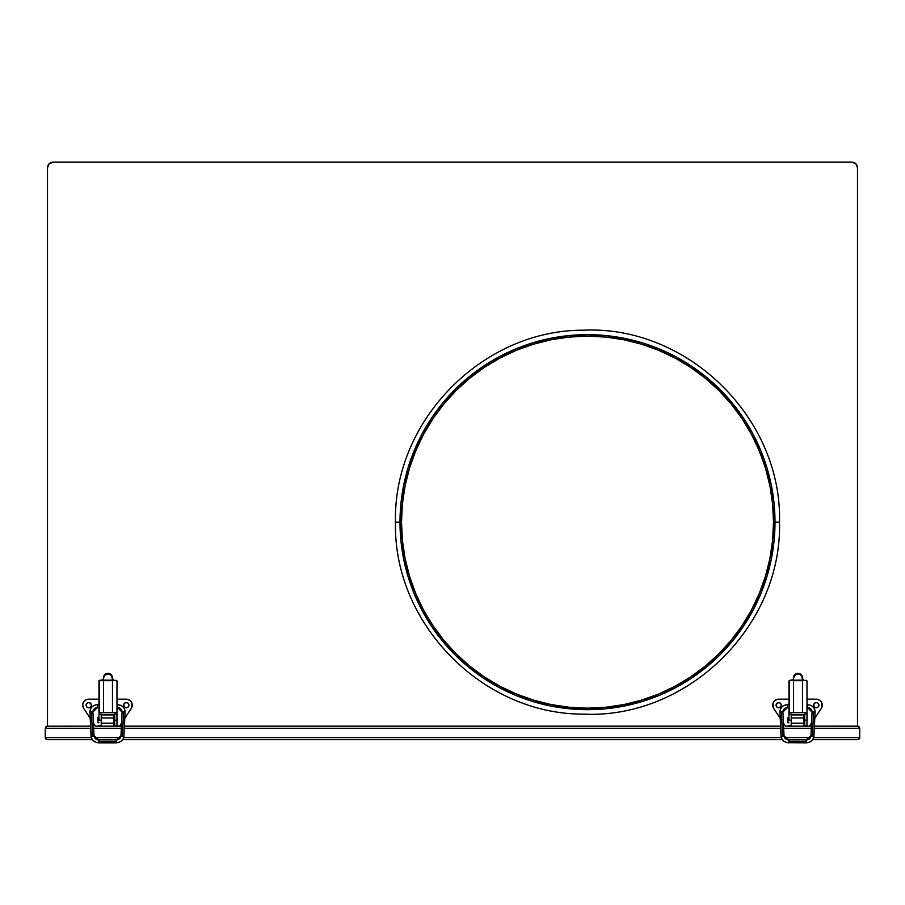 <?xml version="1.0" encoding="UTF-8"?>
<svg xmlns="http://www.w3.org/2000/svg" width="905" height="905" viewBox="0 0 905 905"><rect width="100%" height="100%" fill="white"/><g stroke="black" fill="none" stroke-linecap="round" stroke-linejoin="round"><path stroke-width="1.36" d="M752.847 610.581A187.505 187.505 0 0 0 774.997 522.162A187.505 187.505 0 0 1 587.503 709.667A187.505 187.505 0 0 1 399.999 522.162A187.505 187.505 0 0 0 422.16 610.581M431.527 626.226A187.505 187.505 0 0 0 483.44 678.139M499.074 687.506A187.505 187.505 0 0 0 675.922 687.506M691.567 678.139A187.505 187.505 0 0 0 743.469 626.226M422.16 433.744A187.505 187.505 0 0 0 399.999 522.162L395.496 522.162L399.999 522.162A187.505 187.505 0 0 1 587.503 334.669A187.505 187.505 0 0 1 774.997 522.162L779.499 522.162L774.997 522.162A187.505 187.505 0 0 0 752.847 433.744M405.089 558.509A186 186 0 0 0 415.655 593.329L409.513 576.157L405.078 558.453L402.397 540.398L401.503 522.162A186 186 0 0 1 587.503 336.162A186 186 0 0 1 773.504 522.162A186 186 0 0 1 587.503 708.163A186 186 0 0 1 401.503 522.162L402.397 503.938L405.078 485.872L409.513 468.168L415.655 450.984A186 186 0 0 0 405.089 485.827M773.504 522.095A186 186 0 0 0 772.61 504.04M772.599 503.825A186 186 0 0 0 769.94 485.928M769.917 485.827A186 186 0 0 0 751.58 434.558M751.501 434.411A186 186 0 0 0 742.224 418.936M742.089 418.721A186 186 0 0 0 731.353 404.252M731.217 404.083A186 186 0 0 0 719.158 390.779M690.832 367.509L690.73 367.441A186 186 0 0 0 675.254 358.165L690.832 367.509L705.493 378.381L718.898 390.519A186 186 0 0 0 705.583 378.448M705.414 378.313A186 186 0 0 0 690.945 367.577M675.107 358.086A186 186 0 0 0 658.693 350.326L675.175 358.131M658.67 350.314A186 186 0 0 0 623.839 339.748M623.737 339.726A186 186 0 0 0 605.841 337.067M605.626 337.045A186 186 0 0 0 587.571 336.162M587.436 336.162A186 186 0 0 0 569.381 337.045M569.166 337.067A186 186 0 0 0 551.269 339.726M551.156 339.748A186 186 0 0 0 516.336 350.314M423.427 434.547A186 186 0 0 0 415.667 450.973L423.461 434.479L432.85 418.823L443.722 404.162L455.973 390.643L469.503 378.381L484.164 367.509L499.82 358.131L516.325 350.326A186 186 0 0 0 499.888 358.086M499.752 358.165A186 186 0 0 0 484.266 367.441M484.062 367.577A186 186 0 0 0 469.582 378.313M469.423 378.448A186 186 0 0 0 456.109 390.507M455.849 390.779A186 186 0 0 0 443.789 404.083M443.654 404.252A186 186 0 0 0 432.918 418.721M432.782 418.936A186 186 0 0 0 423.495 434.411M405.067 485.928A186 186 0 0 0 402.408 503.825M402.386 504.04A186 186 0 0 0 401.503 522.095M401.503 522.23A186 186 0 0 0 402.386 540.285M402.408 540.5A186 186 0 0 0 405.067 558.396M499.888 686.239A186 186 0 0 0 516.303 693.999L499.82 686.205L484.164 676.816L469.503 665.944L455.973 653.682L443.722 640.163L432.85 625.502L423.461 609.846L415.655 593.341A186 186 0 0 0 423.427 609.778M423.495 609.913A186 186 0 0 0 432.782 625.4M432.918 625.604A186 186 0 0 0 443.654 640.073M443.789 640.242A186 186 0 0 0 455.849 653.557M456.109 653.817A186 186 0 0 0 469.423 665.876M469.582 666.012A186 186 0 0 0 484.062 676.748M484.266 676.883A186 186 0 0 0 499.752 686.16M516.336 694.011A186 186 0 0 0 551.156 704.576M551.269 704.599A186 186 0 0 0 569.166 707.258M569.381 707.28A186 186 0 0 0 587.436 708.163M587.571 708.163A186 186 0 0 0 605.626 707.28M605.841 707.258A186 186 0 0 0 623.737 704.599M623.839 704.576A186 186 0 0 0 675.107 686.239M675.243 686.16A186 186 0 0 0 690.73 676.883M690.945 676.748A186 186 0 0 0 705.414 666.012M705.583 665.876A186 186 0 0 0 718.887 653.817M719.158 653.557A186 186 0 0 0 731.217 640.242M731.353 640.073A186 186 0 0 0 742.089 625.604M742.224 625.4A186 186 0 0 0 751.501 609.913M751.569 609.778A186 186 0 0 0 769.917 558.509M769.94 558.396A186 186 0 0 0 772.599 540.5M772.61 540.285A186 186 0 0 0 773.504 522.23M773.504 522.162L772.61 503.938L773.504 522.162L772.61 540.398L769.929 558.453L765.494 576.157L759.34 593.341L751.535 609.846L742.157 625.502L731.285 640.163L719.023 653.682L705.493 665.944L690.832 676.816L675.175 686.205L658.682 694.011L641.498 700.153L623.783 704.588L605.728 707.269L587.503 708.163L569.268 707.269L551.213 704.588L533.509 700.153L516.325 694.011M742.157 418.823L731.285 404.162L742.157 418.823L751.535 434.479L759.34 450.984L765.494 468.168L769.929 485.872L772.61 503.938M743.469 418.099A187.505 187.505 0 0 0 691.567 366.197M675.922 356.819A187.505 187.505 0 0 0 499.074 356.819M483.44 366.197A187.505 187.505 0 0 0 431.527 418.099M399.999 522.162L400.904 540.545L403.607 558.747L408.076 576.598L414.275 593.918L422.137 610.547L431.595 626.339L442.556 641.113L454.921 654.745L468.552 667.109L483.327 678.06L499.108 687.529L515.748 695.391L533.068 701.59L550.919 706.058L569.121 708.762L587.503 709.667L605.875 708.762L624.077 706.058L641.928 701.59L659.259 695.391L675.888 687.529L691.669 678.06L706.454 667.109L720.086 654.745L732.439 641.113L743.401 626.339L752.858 610.547L760.732 593.918L766.931 576.598L771.399 558.747L774.092 540.545L774.997 522.162L774.092 503.791L771.399 485.589L766.931 467.738L760.732 450.407L752.858 433.778L743.401 417.997L732.439 403.211L720.086 389.58L706.454 377.227L691.669 366.265L675.888 356.808L659.259 348.934L641.928 342.735L624.077 338.266L605.875 335.563L587.503 334.669L569.121 335.563L550.919 338.266L533.068 342.735L515.748 348.934L499.108 356.808L483.327 366.265L468.552 377.227L454.921 389.58L442.556 403.211L431.595 417.997L422.137 433.778L414.275 450.407L408.076 467.738L403.607 485.589L400.904 503.791L399.999 522.162M516.325 350.326L533.509 344.172L551.213 339.737L569.268 337.056L587.503 336.162L605.728 337.056L623.783 339.737L641.498 344.172L658.682 350.326M719.023 390.643L731.285 404.162M857.646 726.161L814.421 726.161L858.064 726.206L859.75 728.265L859.75 737.564L859.75 728.265L859.139 726.783L857.646 726.161M811.423 726.161L809.5 726.161L811.57 723.072L809.5 726.161L811.423 726.161M785.495 726.161L809.5 726.161L803.764 726.161L803.764 714.916L791.23 714.916L803.764 714.916L803.764 723.163L791.23 723.163L791.23 726.161L803.764 726.161L803.764 723.163L791.23 723.163L791.23 717.914L791.23 726.161L785.495 726.161L783.436 723.072L785.495 726.161M780.574 726.161L124.426 726.161L780.574 726.161M121.417 726.161L119.505 726.161L121.564 723.072L119.505 726.161L121.417 726.161M95.5 726.161L119.505 726.161L113.77 726.161L113.77 714.916L101.236 714.916L113.77 714.916L113.77 723.163L101.236 723.163L101.236 726.161L113.77 726.161L113.77 723.163L101.236 723.163L101.236 717.914L101.236 726.161L95.5 726.161L93.43 723.072L95.5 726.161M90.579 726.161L46.936 726.206L90.579 726.161M851.899 162.165L53.101 162.165L851.899 162.165L855.859 163.805L857.499 167.764L857.499 726.161L857.499 167.764A5.6 5.6 0 0 0 851.899 162.165M47.501 726.161L47.501 167.764L49.142 163.805L53.101 162.165A5.6 5.6 0 0 0 47.501 167.764L47.501 726.161M859.75 737.564L813.674 737.564L859.75 737.564L859.592 738.367L857.646 739.668L812.622 739.668L857.646 739.668L859.139 739.046L859.75 737.564M810.428 737.564L784.578 737.564L810.428 737.564M781.32 737.564L123.68 737.564L781.32 737.564M120.422 737.564L94.573 737.564L120.422 737.564M91.326 737.564L45.25 737.564L45.25 728.265L90.681 728.265L45.25 728.265L45.25 737.564L46.936 739.623L92.378 739.668L47.354 739.668L45.408 738.367L45.25 737.564L45.861 739.046L47.354 739.668L45.861 739.046L45.25 737.564L91.326 737.564M93.679 728.265L121.327 728.265L93.679 728.265M124.324 728.265L780.676 728.265L124.324 728.265M783.673 728.265L811.321 728.265L783.673 728.265M814.319 728.265L859.75 728.265L858.064 726.206L859.75 728.265L814.319 728.265M807.509 739.668L787.497 739.668L807.509 739.668M782.373 739.668L122.628 739.668L782.373 739.668M117.503 739.668L97.491 739.668L117.503 739.668M859.139 739.046L858.064 739.623M45.861 726.783L45.25 728.265L46.936 726.206M116.983 722.79L117.062 717.541L116.983 722.79M113.77 722.416L114.731 722.416L113.77 722.416M114.731 717.914L113.77 717.914L114.731 717.914M98.984 717.541L97.932 717.541L97.932 722.79L98.984 722.79L97.932 722.79L97.932 717.541L98.984 717.541M126.802 702.585L127.288 702.744A2.624 2.624 0 0 0 124.109 706.624A2.624 2.624 0 0 0 126.281 707.789A2.624 2.624 0 0 1 123.668 705.165A2.624 2.624 0 0 1 126.293 702.54L128.148 703.309L128.917 705.165L128.148 707.02L126.293 707.789L124.438 707.02L123.668 705.165L124.438 703.309L126.293 702.54A2.624 2.624 0 0 1 128.917 705.165A2.624 2.624 0 0 1 126.293 707.789L125.772 707.744M91.337 705.165L91.281 705.674A2.624 2.624 0 0 0 87.706 702.744A2.624 2.624 0 0 0 88.713 707.789A2.624 2.624 0 0 1 86.088 705.165A2.624 2.624 0 0 1 88.713 702.54L90.568 703.309L91.337 705.165L90.568 707.02L88.713 707.789L86.857 707.02L86.088 705.165L86.857 703.309L88.713 702.54A2.624 2.624 0 0 1 91.337 705.165A2.624 2.624 0 0 1 88.713 707.789L88.204 707.744M88.713 699.169L98.984 699.169L87.909 699.214L85.624 700.018L83.418 702.337L82.728 704.644L83.317 707.789L90.206 718.231L83.724 708.491A5.996 5.996 0 0 1 88.713 699.169L87.909 699.214A5.996 5.996 0 0 0 83.724 708.491M131.282 708.491L124.788 718.231L131.689 707.789L131.915 703.072L130.637 701.024L127.888 699.384L116.983 699.169L126.293 699.169A5.996 5.996 0 0 1 131.282 708.491A5.996 5.996 0 0 0 131.994 707.043M132.187 706.262A5.996 5.996 0 0 0 132.187 706.251L131.983 707.043M132.277 705.459A5.996 5.996 0 0 0 132.141 703.841L131.915 703.072M131.576 702.337L131.146 701.647A5.996 5.996 0 0 0 131.146 701.647L130.037 700.481A5.996 5.996 0 0 0 127.096 699.214M84.968 700.481L84.369 701.024M83.09 703.072L82.853 703.841M82.728 704.644L83.011 707.043M124.833 707.348L123.668 705.165M127.288 702.744L128.148 703.309M128.476 706.624L127.752 707.348M126.802 707.744L126.293 707.789A2.624 2.624 0 0 0 127.3 702.744M87.253 707.348L86.529 706.624M89.222 707.744L88.713 707.789A2.624 2.624 0 0 0 91.281 705.674L90.172 707.348M101.236 717.914L113.77 717.914L101.236 717.914M102.74 680.209L103.487 678.92L102.548 680.3L98.984 680.877L98.984 714.169L99.245 712.665L112.48 712.665L112.48 680.673L103.487 680.673L103.487 712.665L116.722 712.665L112.48 712.665L116.722 712.665L116.983 714.169L116.983 680.877L113.419 680.311L112.48 678.92L113.894 680.413M103.249 679.723L99.279 680.413L102.242 680.413M103.487 712.665L103.487 680.164L112.48 680.673L112.48 712.665M101.236 725.414L98.984 725.414L101.236 725.414M98.984 720.165L98.984 714.169L101.236 714.169L101.236 720.165L98.984 720.165L101.236 720.165L101.236 714.169L98.984 714.169L98.984 720.165M99.279 680.413L99.245 712.665M113.725 680.413L116.688 680.413L113.419 680.311L112.48 678.92L113.985 680.413M116.722 712.665L116.983 714.169L114.731 714.169L114.731 720.165L116.983 720.165L116.983 714.169L116.983 725.414L114.731 725.414L114.731 720.165L114.731 725.414L116.983 725.414L116.983 720.165L114.731 720.165L114.709 713.231L114.731 714.169L116.983 714.169L116.983 680.877M103.283 679.655L103.487 678.218L103.487 680.164L112.48 680.673L112.48 677.721A4.502 4.389 180 0 0 107.989 673.331L111.722 675.277L113.227 680.209M103.487 678.218L104.799 675.119L108.86 673.92L111.722 675.786L112.48 680.164L103.487 680.164L103.487 678.218A4.502 4.389 -0 0 1 107.989 673.84L107.989 673.331A4.502 4.389 180 0 0 103.487 677.721L104.799 674.621L107.107 673.411L107.989 673.84A4.502 4.389 -0 0 1 112.48 678.218M116.145 741.467L116.145 742.835L116.145 741.467L98.849 741.467L98.849 739.985A4.819 4.355 0 0 1 94.041 735.822A1.505 0.645 177.2 0 1 92.57 736.512A1.505 0.645 -2.8 0 0 94.041 735.822A4.819 4.355 180 0 0 98.849 739.985L98.849 742.835L98.849 741.467L116.145 741.467L116.145 739.985L116.145 741.467M116.145 742.688A7.817 7.07 180 0 0 123.94 736.161M116.983 704.712L117.65 704.712L116.983 704.724L117.65 704.712L117.65 707.665L117.65 704.724C122.152 705.131 124.619 707.54 125.071 711.918A7.421 7.161 180 0 1 125.06 712.235L123.589 711.771L122.435 736.512A1.505 0.645 2.8 0 0 123.962 735.946A1.505 0.645 -177.2 0 1 122.435 736.512A1.505 0.645 -177.2 0 1 120.965 735.822A4.819 4.355 0 0 1 116.145 739.985L116.145 739.985A4.819 4.355 180 0 0 120.965 735.822A1.505 0.645 2.8 0 0 122.435 736.512L123.589 711.771L122.073 712.099L125.06 712.235A7.421 7.161 -0 0 0 117.65 704.769M117.65 707.665A4.423 4.265 180 0 1 122.073 711.907A4.423 4.265 -0 0 0 117.65 707.665L117.65 707.665M97.355 704.769A7.421 7.161 -0 0 0 89.934 712.235L92.932 712.099L91.405 711.771L92.57 736.512A1.505 0.645 177.2 0 1 91.043 735.946A7.817 7.07 180 0 0 98.849 742.688M97.355 707.71L92.932 711.918A4.423 4.265 180 0 1 97.355 707.665L97.355 704.724L97.355 707.71L98.984 707.71L97.355 707.665A4.423 4.265 -0 0 0 92.932 711.907L91.462 712.574L92.514 735.233A1.505 0.645 177.2 0 1 94.041 735.799L98.849 739.985M116.983 707.71L117.65 707.71L116.983 707.71M98.984 704.724L97.355 704.712C92.853 705.131 90.376 707.54 89.923 711.918L89.934 712.235A7.421 7.161 180 0 1 89.923 711.896M92.57 736.512L91.405 711.771L89.934 712.235L91.043 735.946A1.505 0.645 -2.8 0 0 92.57 736.512M123.544 712.574L122.073 712.111L120.965 735.799A1.505 0.645 -177.2 0 1 122.48 735.233L123.544 712.574M116.145 739.985L120.965 735.799M806.989 722.79L807.068 717.541L806.989 722.79M803.764 722.416L804.737 722.416L803.764 722.416M804.737 717.914L803.764 717.914L804.737 717.914M788.99 717.541L787.938 717.541L787.938 722.79L788.99 722.79L787.938 722.79L787.938 717.541L788.99 717.541M816.796 702.585L817.294 702.744A2.624 2.624 0 0 0 814.104 706.624A2.624 2.624 0 0 0 816.287 707.789A2.624 2.624 0 0 1 813.663 705.165A2.624 2.624 0 0 1 816.287 702.54L818.143 703.309L818.912 705.165L818.143 707.02L816.287 707.789L814.432 707.02L813.663 705.165L814.432 703.309L816.287 702.54A2.624 2.624 0 0 1 818.912 705.165A2.624 2.624 0 0 1 816.287 707.789L815.778 707.744M781.332 705.165L781.287 705.674A2.624 2.624 0 0 0 777.712 702.744L780.167 702.981L781.287 704.656L780.891 706.624L778.707 707.789A2.624 2.624 0 0 1 776.083 705.165A2.624 2.624 0 0 1 778.707 702.54A2.624 2.624 0 0 1 781.332 705.165A2.624 2.624 0 0 1 778.707 707.789L776.524 706.624L776.139 704.656A2.624 2.624 0 0 0 778.707 707.789L778.198 707.744M777.7 702.744A2.624 2.624 0 0 0 776.139 704.656L777.712 702.744M778.707 699.169L788.99 699.169L777.112 699.384L774.363 701.024L773.085 703.072L773.311 707.789L780.212 718.231L773.718 708.491A5.996 5.996 0 0 1 778.707 699.169L777.904 699.214A5.996 5.996 0 0 0 773.718 708.491M821.276 708.491L814.794 718.231L821.683 707.789L821.91 703.072L820.631 701.024L817.894 699.384L806.989 699.169L816.287 699.169A5.996 5.996 0 0 1 821.276 708.491A5.996 5.996 0 0 0 821.989 707.043L822.192 706.262A5.996 5.996 0 0 0 822.192 706.251M822.283 705.459A5.996 5.996 0 0 0 822.136 703.841L821.91 703.072M821.582 702.337L820.032 700.481A5.996 5.996 0 0 0 817.091 699.214M774.963 700.481L774.363 701.024M773.085 703.072L772.859 703.841M772.734 704.644L773.017 707.043M814.828 707.348L813.663 705.165M816.796 707.744L816.287 707.789A2.624 2.624 0 0 0 817.294 702.744L818.143 703.309M818.471 706.624L817.747 707.348M777.248 707.348L776.524 706.624M779.228 707.744L778.707 707.789A2.624 2.624 0 0 0 781.287 705.674L780.167 707.348M791.23 717.914L803.764 717.914L791.23 717.914M792.735 680.209L793.481 678.92L792.542 680.3L788.99 680.877L788.99 714.169L789.239 712.665L802.486 712.665L802.486 680.673L793.481 680.673L793.481 712.665L806.728 712.665L802.486 712.665L806.728 712.665L806.989 714.169L806.989 680.877L803.425 680.311L802.486 678.92L803.889 680.413M793.244 679.723L789.284 680.413L792.248 680.413M793.481 712.665L793.481 680.164L802.486 680.673L802.486 712.665M791.23 725.414L788.99 725.414L791.23 725.414M788.99 720.165L788.99 714.169L791.23 714.169L791.23 720.165L788.99 720.165L791.23 720.165L791.23 714.169L788.99 714.169L788.99 720.165M789.284 680.413L789.239 712.665M803.731 680.413L806.694 680.413L803.425 680.311L802.486 678.92L803.979 680.413M806.728 712.665L806.989 714.169L804.737 714.169L804.737 720.165L806.989 720.165L806.989 714.169L806.989 725.414L804.737 725.414L804.737 720.165L804.737 725.414L806.989 725.414L806.989 720.165L804.737 720.165L804.715 713.231L804.737 714.169L806.989 714.169L806.989 680.877M793.289 679.655L793.481 678.218L793.481 680.164L802.486 680.673L802.486 677.721A4.502 4.389 180 0 0 797.984 673.331L801.728 675.277L803.233 680.209M793.481 678.218L795.484 674.576L798.866 673.92L801.728 675.786L802.486 680.164L793.481 680.164L793.481 678.218A4.502 4.389 -0 0 1 797.984 673.84L797.984 673.331A4.502 4.389 180 0 0 793.481 677.721L794.805 674.621L797.101 673.411L797.984 673.84A4.502 4.389 -0 0 1 802.486 678.218M806.151 741.467L806.151 742.835L806.151 741.467L788.855 741.467L788.855 739.985A4.819 4.355 0 0 1 784.035 735.822A1.505 0.645 177.2 0 1 782.565 736.512A1.505 0.645 -2.8 0 0 784.035 735.822A4.819 4.355 180 0 0 788.855 739.985L788.855 742.835L788.855 741.467L806.151 741.467L806.151 739.985L806.151 741.467M806.151 742.688A7.817 7.07 180 0 0 813.946 736.161M806.989 704.712L807.645 704.712L806.989 704.724L807.645 704.712L807.645 707.665L807.645 704.724C812.147 705.131 814.624 707.54 815.077 711.918A7.421 7.161 180 0 1 815.066 712.235L813.595 711.771L812.43 736.512A1.505 0.645 2.8 0 0 813.957 735.946A1.505 0.645 -177.2 0 1 812.43 736.512A1.505 0.645 -177.2 0 1 810.959 735.822A4.819 4.355 0 0 1 806.151 739.985L806.151 739.985A4.819 4.355 180 0 0 810.959 735.822A1.505 0.645 2.8 0 0 812.43 736.512L813.595 711.771L812.068 712.099L815.066 712.235A7.421 7.161 -0 0 0 807.645 704.769M807.645 707.665A4.423 4.265 180 0 1 812.068 711.907A4.423 4.265 -0 0 0 807.645 707.665L807.645 707.665M787.35 704.769A7.421 7.161 -0 0 0 779.94 712.235L782.927 712.099L781.411 711.771L782.565 736.512A1.505 0.645 177.2 0 1 781.038 735.946A7.817 7.07 180 0 0 788.855 742.688L806.151 742.835C810.71 742.485 813.312 740.188 813.957 735.946L815.077 711.918M787.35 707.71L782.927 711.918A4.423 4.265 180 0 1 787.35 707.665L787.35 704.724L787.35 707.71L788.99 707.71L787.35 707.665A4.423 4.265 -0 0 0 782.927 711.907L781.456 712.574L782.52 735.233A1.505 0.645 177.2 0 1 784.035 735.799L788.855 739.985M806.989 707.71L807.645 707.71L806.989 707.71M788.99 704.724L787.35 704.712C782.848 705.131 780.382 707.54 779.929 711.918L779.94 712.235A7.421 7.161 180 0 1 779.929 711.896M782.565 736.512L781.411 711.771L779.94 712.235L781.038 735.946A1.505 0.645 -2.8 0 0 782.565 736.512M813.538 712.574L812.068 712.111L810.959 735.799A1.505 0.645 -177.2 0 1 812.486 735.233L813.538 712.574M806.151 739.985L810.959 735.799M395.496 522.162C392.974 623.364 482.433 714.622 583.657 714.124C687.596 718.955 782.259 626.181 779.499 522.162C782.259 418.144 687.596 325.381 583.657 330.201C482.433 329.703 392.974 420.961 395.496 522.162M91.043 735.946C91.688 740.188 94.29 742.485 98.849 742.835L116.145 742.835C120.704 742.485 123.306 740.188 123.962 735.946L125.071 711.918M117.65 707.71L122.073 712.099M92.932 712.099L94.041 735.799M98.849 739.838L116.145 739.838M807.645 707.71L812.068 712.099M782.927 712.099L784.035 735.799M781.038 735.946C781.694 740.188 784.296 742.485 788.855 742.835M788.855 739.838L806.151 739.838"/></g></svg>
